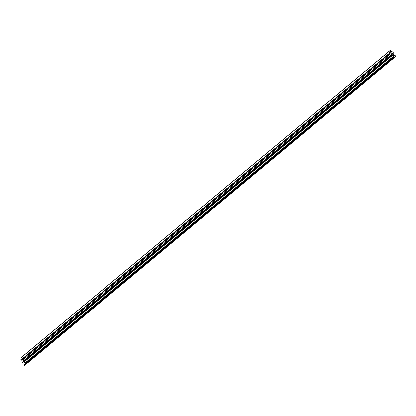<?xml version="1.0" encoding="UTF-8"?>
<svg xmlns="http://www.w3.org/2000/svg" width="416" height="416" viewBox="0 0 416 416"><rect width="100%" height="100%" fill="white"/><g stroke="black" fill="none" stroke-linecap="round" stroke-linejoin="round"><path stroke-width="0.62" d="M389.537 53.092L389.891 53.42L390.567 51.241L390.941 51.262A4.987 3.188 -129.8 0 1 392.002 52.692L392.527 53.607A0.437 0.281 -129.8 0 1 392.522 54.023L391.118 55.167L391.43 55.557L392.751 54.714L393.749 56.066A0.624 0.4 -129.8 0 1 393.801 56.602L392.756 58.25L393.089 58.614A31.179 19.916 50.2 0 0 393.708 58.131A31.179 19.916 50.2 0 0 395.195 56.675A1.248 0.796 50.2 0 0 395.2 55.656L394.352 55.645L392.943 53.186L393.224 52.634L390.764 50.513A0.624 0.4 50.2 0 0 390.073 50.565L389.537 53.092L20.8 360.079L21.154 360.407L389.828 53.446M21.611 357.323A0.624 0.4 50.2 0 0 21.336 357.552L20.8 360.079M22.833 359.008A4.987 3.188 -129.8 0 1 23.265 359.679L23.79 360.594A0.437 0.281 -129.8 0 1 23.842 360.942M22.386 362.154L391.118 55.167L22.386 362.154L22.693 362.544L24.014 361.702L25.012 363.054A0.624 0.4 -129.8 0 1 25.064 363.594L24.019 365.238L24.357 365.602A31.179 19.916 50.2 0 0 24.976 365.118L393.708 58.131M390.073 50.565L21.336 357.552M390.941 51.262L390.432 51.688M392.002 52.692L23.265 359.679M392.527 53.607L23.79 360.594M391.43 55.557L22.693 362.544M392.751 54.714L24.014 361.702M393.058 54.865L24.326 361.852M393.749 56.066L25.012 363.054M393.801 56.602L25.064 363.594M392.756 58.25L24.019 365.238M393.089 58.614L24.357 365.602M390.166 50.398L21.434 357.386M389.891 53.42L21.154 360.407"/></g></svg>
